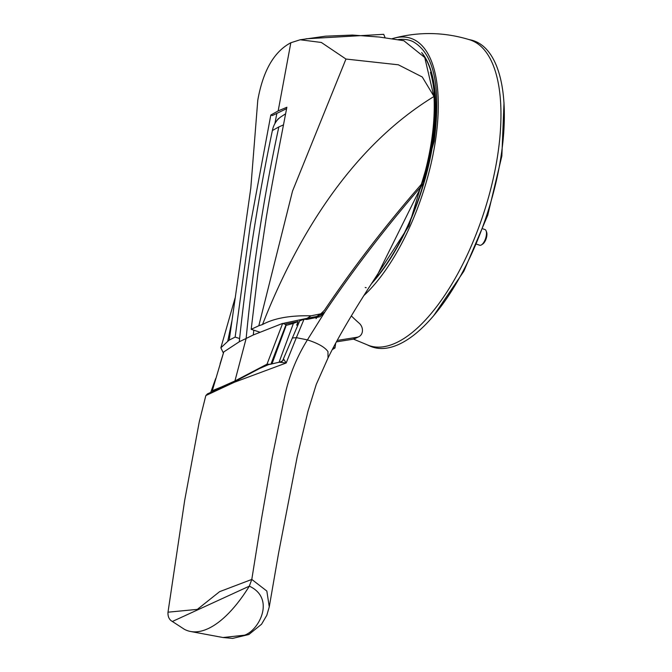 <?xml version="1.0" encoding="UTF-8"?>
<svg xmlns="http://www.w3.org/2000/svg" width="672" height="672" viewBox="0 0 672 672"><rect width="100%" height="100%" fill="white"/><g stroke="black" fill="none" stroke-linecap="round" stroke-linejoin="round"><path stroke-width="1.01" d="M476.792 244.255L479.724 245.23A8.274 3.444 -71.8 0 0 481.144 245.062A8.274 3.444 -71.8 0 0 481.513 244.843A8.274 3.444 -71.8 0 0 485.596 238.451A8.274 3.444 -71.8 0 0 486.125 230.882A8.274 3.444 -71.8 0 0 484.907 229.513L482.941 228.866M482.387 244.255A7.031 2.932 -71.8 0 0 482.706 244.079A7.031 2.932 -71.8 0 0 486.175 238.636A7.031 2.932 -71.8 0 0 486.62 232.21L486.125 230.882M337.277 340.435L357.168 337.252A8.274 6.972 64.1 0 0 358.823 336.731L354.824 338.671A8.274 6.972 -115.9 0 1 353.161 339.192L336.504 341.855M358.823 336.731A8.274 6.972 64.1 0 0 359.176 323.198A135.685 114.374 -115.9 0 1 351.322 315.874M272.118 363.518L285.676 326.878L286.012 324.635L282.652 323.392L253.285 334.975L253.814 330.179M285.608 113.795L280.904 116.836A26.578 22.403 64.1 0 0 272.387 130.536C257.804 199.752 246.767 270.169 239.274 341.771L223.768 351.935L220.097 363.762M253.285 334.975L246.145 338.461C252.949 266.608 263.852 196.098 278.846 126.932L283.483 124.874M239.274 341.771L246.145 338.461L234.931 380.957L236.015 381.108M286.012 324.635L270.858 364.266L267.002 364.182L234.931 380.957L221.785 386.82L212.31 390.684L223.768 351.935M282.652 323.392L267.002 364.182M213.662 391.146L212.31 390.684M345.962 59.044L321.35 42.47L300.191 39.766L325.399 36.196L352.472 35.053L379.277 37.036L403.83 40.706L424.754 57.523L433.894 96.558C351.506 146.874 297.209 236.384 262.861 323.66L262.5 324.542C274.067 318.209 290.245 315.302 311.018 315.823L320.821 313.832L324.416 310.288C353.758 266.742 386.224 224.582 421.806 183.817C431.248 151.847 435.322 122.741 434.02 96.499L422.26 76.978L398.353 64.798L345.962 59.044L292.522 191.1L259.006 324.962L258.88 325.735L262.5 324.542M430.408 72.257A137.332 57.212 -71.8 0 1 423.478 181.297L421.974 183.254M311.018 315.823L307.138 318.301L316.697 316.478L320.821 313.841M258.88 325.735L251.194 329.314L259.426 332.027M332.422 349.507A571.276 238.006 -71.8 0 0 334.967 348.004L333.497 347.474M283.542 323.299L307.138 318.301M300.191 39.766L290.833 42.748L278.174 110.93L286.86 107.26C279.628 145.379 272.933 177.929 266.322 217.35L257.956 273.067L251.194 329.314M334.967 348.004L335.672 343.392M278.174 110.93L270.816 115.038L272.37 115.55L286.591 108.654M270.816 115.038L250.286 225.128L235.15 337.084L229.228 340.108L250.799 188.059L257.779 100.22C263.029 70.778 274.05 51.618 290.833 42.748M250.69 188.966L250.799 188.059M385.14 37.8L383.72 34.314L306.012 38.8M229.228 340.108L227.716 341.393L231.79 321.443M239.627 338.562L235.15 337.084M227.716 341.393L220.861 347.802L223.398 353.102M276.856 113.375L274.924 123.539M377.479 274.756L421.403 186.211L423.511 183.523A138.172 57.565 108.2 0 1 372.364 282.341M353.489 339.125L369.046 345.584A160.969 67.066 -71.8 0 0 396.892 342.443A160.969 67.066 -71.8 0 0 492.022 183.876A160.969 67.066 -71.8 0 0 469.862 39.833C444.814 32.113 419.63 31.525 394.313 38.094A143.976 59.984 108.2 0 1 435.38 141.204A143.976 59.984 108.2 0 1 363.787 295.638M367.878 345.181L369.97 346.097A161.297 67.2 -71.8 0 0 400.058 343.804A161.297 67.2 -71.8 0 0 496.02 182.23A161.297 67.2 -71.8 0 0 470.912 39.976L468.678 39.472M421.672 52.567A138.172 57.565 108.2 0 1 429.702 160.541A138.172 57.565 108.2 0 1 371.456 283.718M422.965 54.474A138.172 57.565 108.2 0 1 423.511 183.523L420.848 184.817M172.318 621.449L172.36 621.482C169.21 619.744 167.756 616.652 167.992 612.192L197.375 609.37L219.593 591.671L251.79 579.432L261.601 518.213L272.252 457.212L284.642 396.648C288.884 376.421 296.47 357.496 307.406 339.889C318.049 343.3 324.904 347.206 327.978 351.599L328.012 358.016L316.226 384.518L307.936 411.424L297.192 456.851L278.527 553.409L269.27 606.833L266.834 591.041L251.79 579.432L249.337 586.152C275.78 598.441 258.955 630.428 244.549 635.183L223.028 637.518L232.604 638.4L248.858 634.511L261.551 624.229L266.809 615.308L269.27 606.841M208.858 628.278A123.27 51.358 108.2 0 1 190.596 631.487A123.27 51.358 108.2 0 1 184.405 629.32L172.36 621.482L249.337 586.152A123.27 51.358 108.2 0 1 208.858 628.278M366.19 287.7A22.336 9.307 108.2 0 1 365.215 287.515M397.732 39.707A141.658 59.018 108.2 0 1 412.692 41.446C434.078 53.306 441.235 86.638 434.162 141.448L408.946 225.943L366.962 290.665M318.402 315.403L317.604 316.621L324.853 311.984L320.074 316.714L306.894 319.427L304.03 319.225L296.36 337.655L307.406 339.889L324.853 311.984C354.043 268.724 386.224 226.8 421.403 186.211M317.604 316.621L316.058 318.62M298.561 323.61L296.688 325.181L298.133 321.476L285.718 324.08M292.505 337.982L296.36 337.655L286.18 362.989L234.368 382.259L205.884 395.548L207.455 393.868L230.908 383.62L259.804 368.399L268.54 364.636L278.536 362.376M279.04 362.309L293.404 323.417L286.003 325.416M304.03 319.225L299.796 320.813M278.401 118.625L275.083 122.707M293.404 323.417L298.133 321.476M299.863 320.544L282.517 360.94A5.712 5.368 -134.2 0 0 283.693 359.184L283.492 359.864L283.693 359.184L286.18 362.989L279.586 362.258L282.526 360.931A5.712 5.368 -134.2 0 1 280.157 362.233M357.168 337.252L353.161 339.192M278.846 126.932L272.387 130.536M391.944 38.8A143.976 59.984 108.2 0 1 394.313 38.094L391.944 38.8M433.919 315.311L463.873 271.202L487.738 215.225L501.85 156.038L504.008 102.757M482.706 244.079L481.513 244.843M212.251 390.743L214.956 380.999M220.861 347.802L235.082 298.024M222.961 637.51L190.596 631.487M328.012 358.016C344.652 323.753 378.412 272.807 377.748 274.369M168 612.2L184.682 500.388L199.248 421.915L205.733 395.959M215.628 378.647L210.79 392.255"/></g></svg>
